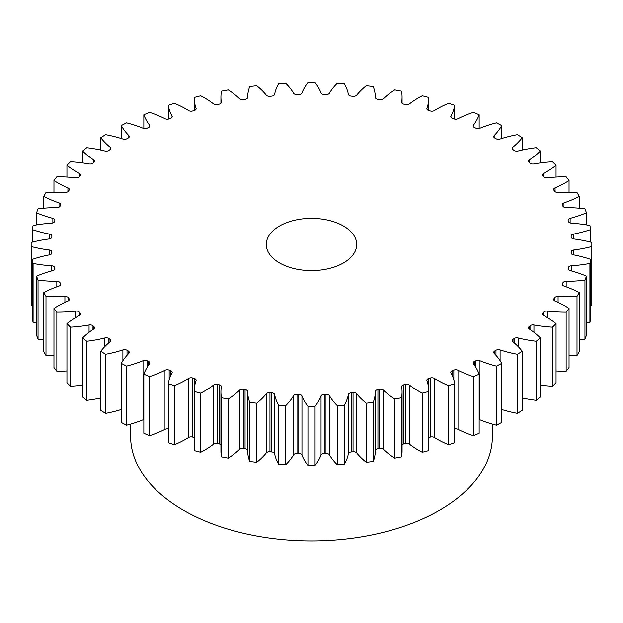 <?xml version="1.0" encoding="UTF-8"?>
<svg xmlns="http://www.w3.org/2000/svg" width="623" height="623" viewBox="0 0 623 623"><rect width="100%" height="100%" fill="white"/><g stroke="black" fill="none" stroke-linecap="round" stroke-linejoin="round"><path stroke-width="0.93" d="M343.475 226.009A45.214 26.104 0 0 0 294.196 220.347A45.214 26.104 0 0 0 266.286 244.465A45.214 26.104 0 0 0 279.525 262.929A45.214 26.104 0 0 0 328.804 268.591A45.214 26.104 0 0 0 356.714 244.465A45.214 26.104 0 0 0 343.475 226.009M130.628 424.092L130.628 436.458A180.872 104.423 0 0 0 183.606 510.292A180.872 104.423 0 0 0 380.715 532.93A180.872 104.423 0 0 0 492.372 436.458L492.372 424.092M530.033 329.489L530.033 325.798A3.434 1.986 180 0 1 533.95 324.98A92.796 53.57 180 0 0 552.492 327.168A280.35 161.855 0 0 0 556.051 323.617A92.796 53.57 180 0 0 546.309 316.998A92.796 53.57 180 0 0 543.49 315.44A3.434 1.986 180 0 1 543.388 315.378A3.434 1.986 180 0 1 542.384 313.976A3.434 1.986 180 0 1 542.765 313.073L542.765 314.888M543.56 315.479L543.56 312.162A3.434 1.986 180 0 1 547.313 311.111A92.796 53.57 180 0 0 566.143 312.17A280.35 161.855 0 0 0 569.04 308.424A92.796 53.57 180 0 0 565.373 306.181A92.796 53.57 180 0 0 555.07 301.049A3.434 1.986 180 0 1 554.688 300.862A3.434 1.986 180 0 1 553.683 299.453A3.434 1.986 180 0 1 553.917 298.736L553.917 300.177M554.548 300.769L554.548 297.786A3.434 1.986 180 0 1 558.083 296.517A92.796 53.57 180 0 0 577.007 296.431A280.35 161.855 0 0 0 579.203 292.53A92.796 53.57 180 0 0 563.979 286.043A3.434 1.986 180 0 1 563.301 285.731A3.434 1.986 180 0 1 562.296 284.329A3.434 1.986 180 0 1 562.413 283.815L562.413 284.851M562.873 285.435L562.873 282.826A3.434 1.986 180 0 1 566.159 281.355A92.796 53.57 180 0 0 584.966 280.124A280.35 161.855 0 0 0 586.438 276.114A92.796 53.57 180 0 0 570.123 270.577A3.434 1.986 180 0 1 569.126 270.172A3.434 1.986 180 0 1 568.114 268.77A3.434 1.986 180 0 1 568.16 268.451L568.16 269.089M568.441 269.611L568.441 267.446A3.434 1.986 180 0 1 571.439 265.78A92.796 53.57 180 0 0 589.919 263.428A280.35 161.855 0 0 0 590.666 259.347A92.796 53.57 180 0 0 573.433 254.823A3.434 1.986 180 0 1 572.101 254.348A3.434 1.986 180 0 1 571.096 252.946A3.434 1.986 180 0 1 571.096 252.837L571.096 253.055M571.19 253.413L571.19 251.817A3.434 1.986 180 0 1 573.876 249.979A92.796 53.57 180 0 0 591.827 246.521A280.35 161.855 0 0 0 591.85 244.465A280.35 161.855 0 0 0 591.827 242.417A92.796 53.57 180 0 0 573.876 238.959A3.434 1.986 180 0 1 572.194 238.43A3.434 1.986 180 0 1 571.19 237.122A260.001 150.112 180 0 0 571.096 236.101A3.434 1.986 180 0 1 571.096 235.992A3.434 1.986 180 0 1 573.433 234.116L573.433 238.889M573.433 234.116A92.796 53.57 180 0 0 590.666 229.591A280.35 161.855 0 0 0 589.919 225.51A92.796 53.57 180 0 0 571.439 223.159A3.434 1.986 180 0 1 569.406 222.59A3.434 1.986 180 0 1 568.441 221.492A260.001 150.112 180 0 0 568.16 220.487A3.434 1.986 180 0 1 568.114 220.168A3.434 1.986 180 0 1 570.123 218.362L570.123 222.909M570.123 218.362A92.796 53.57 180 0 0 586.438 212.825A280.35 161.855 0 0 0 584.966 208.814A92.796 53.57 180 0 0 566.159 207.584A3.434 1.986 180 0 1 563.76 207.007A3.434 1.986 180 0 1 562.873 206.112A260.001 150.112 180 0 0 562.413 205.123A3.434 1.986 180 0 1 562.296 204.609A3.434 1.986 180 0 1 563.979 202.896L563.979 207.124M563.979 202.896A92.796 53.57 180 0 0 579.203 196.409A280.35 161.855 0 0 0 577.007 192.507A92.796 53.57 180 0 0 558.083 192.421A3.434 1.986 180 0 1 555.327 191.845A3.434 1.986 180 0 1 554.548 191.152A260.001 150.112 180 0 0 553.917 190.202A3.434 1.986 180 0 1 553.683 189.485A3.434 1.986 180 0 1 555.07 187.889L555.07 191.682M555.07 187.889A92.796 53.57 180 0 0 569.04 180.514A280.35 161.855 0 0 0 566.143 176.768A92.796 53.57 180 0 0 547.313 177.828A3.434 1.986 180 0 1 544.198 177.282A3.434 1.986 180 0 1 543.56 176.776A260.001 150.112 180 0 0 542.765 175.865A3.434 1.986 180 0 1 542.384 174.962A3.434 1.986 180 0 1 543.49 173.498L543.49 176.691M543.49 173.498A92.796 53.57 180 0 0 556.051 165.321A280.35 161.855 0 0 0 552.492 161.77A92.796 53.57 180 0 0 533.95 163.958A3.434 1.986 180 0 1 530.492 163.467A3.434 1.986 180 0 1 530.033 163.14A260.001 150.112 180 0 0 529.075 162.284A3.434 1.986 180 0 1 528.514 161.201A3.434 1.986 180 0 1 529.371 159.885L529.371 162.548M529.371 159.885A92.796 53.57 180 0 0 540.375 151A280.35 161.855 0 0 0 536.201 147.682A92.796 53.57 180 0 0 518.157 150.976A3.434 1.986 180 0 1 514.364 150.556A3.434 1.986 180 0 1 514.115 150.4A260.001 150.112 180 0 0 513.002 149.606A3.434 1.986 180 0 1 512.231 148.352A3.434 1.986 180 0 1 512.869 147.199L512.869 149.504M512.869 147.199A92.796 53.57 180 0 0 522.199 137.699A280.35 161.855 0 0 0 517.448 134.646A92.796 53.57 180 0 0 500.098 139.015A3.434 1.986 180 0 1 495.978 138.688A3.434 1.986 180 0 1 495.97 138.688A260.001 150.112 180 0 0 495.347 138.322A260.001 150.112 180 0 0 494.724 137.963A3.434 1.986 180 0 1 494.717 137.963A3.434 1.986 180 0 1 493.712 136.554A3.434 1.986 180 0 1 494.156 135.58L494.156 137.535M494.156 135.58A92.796 53.57 180 0 0 501.717 125.566A280.35 161.855 0 0 0 496.438 122.824A92.796 53.57 180 0 0 479.975 128.213A3.434 1.986 180 0 1 475.808 128.136A260.001 150.112 180 0 0 474.438 127.489A3.434 1.986 180 0 1 474.165 127.349A3.434 1.986 180 0 1 473.153 125.947A3.434 1.986 180 0 1 473.441 125.161L473.441 126.734M473.441 125.161A92.796 53.57 180 0 0 479.149 114.741A280.35 161.855 0 0 0 473.402 112.327A92.796 53.57 180 0 0 457.998 118.682A3.434 1.986 180 0 1 453.848 118.853A260.001 150.112 180 0 0 452.368 118.3A3.434 1.986 180 0 1 451.8 118.035A3.434 1.986 180 0 1 450.795 116.633A3.434 1.986 180 0 1 450.951 116.042L450.951 117.225M450.951 116.042A92.796 53.57 180 0 0 454.743 105.334A280.35 161.855 0 0 0 448.583 103.278A92.796 53.57 180 0 0 434.426 110.528A3.434 1.986 180 0 1 430.322 110.949A260.001 150.112 180 0 0 428.749 110.489A3.434 1.986 180 0 1 427.869 110.123A3.434 1.986 180 0 1 426.864 108.721A3.434 1.986 180 0 1 426.934 108.324L426.934 109.111M426.934 108.324A92.796 53.57 180 0 0 428.764 97.733A92.796 53.57 180 0 0 428.764 97.453A280.35 161.855 0 0 0 422.277 95.778A92.796 53.57 180 0 0 409.498 103.846A3.434 1.986 180 0 1 405.503 104.508A260.001 150.112 180 0 0 403.852 104.15A3.434 1.986 180 0 1 402.645 103.698A3.434 1.986 180 0 1 401.64 102.289A3.434 1.986 180 0 1 401.656 102.102L401.656 102.476M401.656 102.102A92.796 53.57 180 0 0 402.069 97.056A92.796 53.57 180 0 0 401.508 91.176A280.35 161.855 0 0 0 394.748 89.914A92.796 53.57 180 0 0 383.503 98.699A3.434 1.986 180 0 1 379.648 99.602A260.001 150.112 180 0 0 377.943 99.345A3.434 1.986 180 0 1 376.393 98.823A3.434 1.986 180 0 1 375.381 97.445A92.796 53.57 180 0 0 373.255 86.589A280.35 161.855 0 0 0 366.308 85.733A92.796 53.57 180 0 0 356.714 95.155A3.434 1.986 180 0 1 353.046 96.285A260.001 150.112 180 0 0 351.302 96.129A3.434 1.986 180 0 1 349.402 95.568A3.434 1.986 180 0 1 348.413 94.392A92.796 53.57 180 0 0 344.332 83.723A280.35 161.855 0 0 0 337.269 83.295A92.796 53.57 180 0 0 329.435 93.24A3.434 1.986 180 0 1 325.985 94.595A260.001 150.112 180 0 0 324.225 94.54A3.434 1.986 180 0 1 321.966 93.956A3.434 1.986 180 0 1 321.04 92.991A92.796 53.57 180 0 0 315.051 82.625A280.35 161.855 0 0 0 307.949 82.625A92.796 53.57 180 0 0 301.96 92.991A3.434 1.986 180 0 1 298.775 94.54A260.001 150.112 180 0 0 297.015 94.595A3.434 1.986 180 0 1 294.391 94.011A3.434 1.986 180 0 1 293.565 93.24A92.796 53.57 180 0 0 285.731 83.295A280.35 161.855 0 0 0 278.668 83.723A92.796 53.57 180 0 0 274.587 94.392A3.434 1.986 180 0 1 271.698 96.129A260.001 150.112 180 0 0 269.954 96.285A3.434 1.986 180 0 1 266.979 95.732A3.434 1.986 180 0 1 266.286 95.155A92.796 53.57 180 0 0 256.692 85.733A280.35 161.855 0 0 0 249.745 86.589A92.796 53.57 180 0 0 247.619 97.445A3.434 1.986 180 0 1 245.057 99.345A260.001 150.112 180 0 0 243.352 99.602A3.434 1.986 180 0 1 240.026 99.096A3.434 1.986 180 0 1 239.497 98.699A92.796 53.57 180 0 0 228.252 89.914A280.35 161.855 0 0 0 221.492 91.176A92.796 53.57 180 0 0 220.931 97.056L220.931 103.254M221.344 102.476L221.344 102.102A3.434 1.986 180 0 1 221.36 102.289A3.434 1.986 180 0 1 219.148 104.15A260.001 150.112 180 0 0 217.497 104.508A3.434 1.986 180 0 1 213.829 104.064A3.434 1.986 180 0 1 213.502 103.846A92.796 53.57 180 0 0 204.609 97.897A92.796 53.57 180 0 0 200.723 95.778A280.35 161.855 0 0 0 194.236 97.453A92.796 53.57 180 0 0 194.236 97.733L194.236 110.497M196.066 109.111L196.066 108.324A3.434 1.986 180 0 1 196.136 108.721A3.434 1.986 180 0 1 194.251 110.489A260.001 150.112 180 0 0 192.678 110.949A3.434 1.986 180 0 1 188.676 110.59A3.434 1.986 180 0 1 188.574 110.528A92.796 53.57 180 0 0 185.88 108.908A92.796 53.57 180 0 0 174.417 103.278A280.35 161.855 0 0 0 168.257 105.334L168.257 119.094M536.201 341.256L536.201 400.332A280.35 161.855 0 0 0 540.375 397.015L540.375 337.939A280.35 161.855 0 0 1 536.201 341.256A92.796 53.57 180 0 1 518.157 337.962L518.157 346.559M517.448 413.361L517.448 354.292A280.35 161.855 0 0 0 522.199 351.24L522.199 410.316A280.35 161.855 0 0 1 517.448 413.361A92.796 53.57 180 0 1 501.717 409.506M514.115 342.775L514.115 338.538A260.001 150.112 180 0 1 513.002 339.333L513.002 341.848M514.115 338.538A3.434 1.986 180 0 1 518.157 337.962M530.033 325.798A260.001 150.112 180 0 1 529.075 326.654A3.434 1.986 180 0 0 528.514 327.737A3.434 1.986 180 0 0 529.371 329.053A92.796 53.57 180 0 1 540.375 337.939M543.56 312.162A260.001 150.112 180 0 1 542.765 313.073M554.548 297.786A260.001 150.112 180 0 1 553.917 298.736M562.873 282.826A260.001 150.112 180 0 1 562.413 283.815M568.441 267.446A260.001 150.112 180 0 1 568.16 268.451M571.19 251.817A260.001 150.112 180 0 1 571.096 252.837M221.344 102.102A92.796 53.57 180 0 1 220.931 97.056M196.066 108.324A92.796 53.57 180 0 1 194.236 97.733M172.049 117.225L172.049 116.042A92.796 53.57 180 0 1 168.257 105.334M172.049 116.042A3.434 1.986 180 0 1 172.205 116.633A3.434 1.986 180 0 1 170.632 118.3A260.001 150.112 180 0 0 169.152 118.853A3.434 1.986 180 0 1 165.002 118.682A92.796 53.57 180 0 0 149.598 112.327A280.35 161.855 0 0 0 143.851 114.741L143.851 128.463M149.559 126.734L149.559 125.161A92.796 53.57 180 0 1 143.851 114.741M149.559 125.161A3.434 1.986 180 0 1 149.847 125.947A3.434 1.986 180 0 1 148.562 127.489A260.001 150.112 180 0 0 147.192 128.136A3.434 1.986 180 0 1 143.025 128.213A92.796 53.57 180 0 0 126.562 122.824A280.35 161.855 0 0 0 121.283 125.566L121.283 138.501M128.844 137.535L128.844 135.58A92.796 53.57 180 0 1 121.283 125.566M128.844 135.58A3.434 1.986 180 0 1 129.288 136.554A3.434 1.986 180 0 1 128.276 137.963A260.001 150.112 180 0 0 127.03 138.688A3.434 1.986 180 0 1 122.902 139.015A92.796 53.57 180 0 0 105.552 134.646A280.35 161.855 0 0 0 100.801 137.699L100.801 150.026M110.131 149.504L110.131 147.199A92.796 53.57 180 0 1 100.801 137.699M110.131 147.199A3.434 1.986 180 0 1 110.769 148.352A3.434 1.986 180 0 1 109.998 149.606A260.001 150.112 180 0 0 108.885 150.4A3.434 1.986 180 0 1 104.843 150.976A92.796 53.57 180 0 0 86.799 147.682A280.35 161.855 0 0 0 82.625 151L82.625 162.938M93.629 162.548L93.629 159.885A92.796 53.57 180 0 1 82.625 151M93.629 159.885A3.434 1.986 180 0 1 94.486 161.201A3.434 1.986 180 0 1 93.925 162.284A260.001 150.112 180 0 0 92.967 163.14A3.434 1.986 180 0 1 89.05 163.958A92.796 53.57 180 0 0 70.508 161.77A280.35 161.855 0 0 0 66.949 165.321L66.949 177.057M79.51 176.691L79.51 173.498A92.796 53.57 180 0 1 66.949 165.321M79.51 173.498A3.434 1.986 180 0 1 80.616 174.962A3.434 1.986 180 0 1 80.235 175.865A260.001 150.112 180 0 0 79.44 176.776A3.434 1.986 180 0 1 75.687 177.828A92.796 53.57 180 0 0 56.857 176.768A280.35 161.855 0 0 0 53.96 180.514L53.96 192.196M67.93 191.682L67.93 187.889A92.796 53.57 180 0 1 53.96 180.514M67.93 187.889A3.434 1.986 180 0 1 69.317 189.485A3.434 1.986 180 0 1 69.083 190.202A260.001 150.112 180 0 0 68.452 191.152A3.434 1.986 180 0 1 64.917 192.421A92.796 53.57 180 0 0 45.993 192.507A280.35 161.855 0 0 0 43.797 196.409L43.797 208.199M59.021 207.124L59.021 202.896A92.796 53.57 180 0 1 43.797 196.409M59.021 202.896A3.434 1.986 180 0 1 60.704 204.609A3.434 1.986 180 0 1 60.587 205.123A260.001 150.112 180 0 0 60.127 206.112A3.434 1.986 180 0 1 56.841 207.584A92.796 53.57 180 0 0 38.034 208.814A280.35 161.855 0 0 0 36.562 212.825L36.562 224.887M52.877 222.909L52.877 218.362A92.796 53.57 180 0 1 36.562 212.825M52.877 218.362A3.434 1.986 180 0 1 54.886 220.168A3.434 1.986 180 0 1 54.84 220.487A260.001 150.112 180 0 0 54.559 221.492A3.434 1.986 180 0 1 51.561 223.159A92.796 53.57 180 0 0 33.081 225.51A280.35 161.855 0 0 0 32.334 229.591L32.334 242.121M49.567 238.889L49.567 234.116A92.796 53.57 180 0 1 32.334 229.591M49.567 234.116A3.434 1.986 180 0 1 51.904 235.992A3.434 1.986 180 0 1 51.904 236.101A260.001 150.112 180 0 0 51.81 237.122A3.434 1.986 180 0 1 49.124 238.959A92.796 53.57 180 0 0 31.173 242.417A280.35 161.855 0 0 0 31.15 244.465A280.35 161.855 0 0 0 31.173 246.521L31.173 305.589A92.796 53.57 180 0 0 32.334 305.893M49.124 254.908L49.124 249.979A92.796 53.57 180 0 1 31.173 246.521M49.124 249.979A3.434 1.986 180 0 1 51.81 251.817L51.81 253.413M51.904 253.055L51.904 252.837A260.001 150.112 180 0 1 51.81 251.817M51.904 252.837A3.434 1.986 180 0 1 51.904 252.946A3.434 1.986 180 0 1 49.567 254.823A92.796 53.57 180 0 0 32.334 259.347A280.35 161.855 0 0 0 33.081 263.428L33.081 322.496A92.796 53.57 180 0 0 36.562 323.119M51.561 270.927L51.561 265.78A92.796 53.57 180 0 1 33.081 263.428M51.561 265.78A3.434 1.986 180 0 1 54.559 267.446L54.559 269.611M54.84 269.089L54.84 268.451A260.001 150.112 180 0 1 54.559 267.446M54.84 268.451A3.434 1.986 180 0 1 54.886 268.77A3.434 1.986 180 0 1 52.877 270.577A92.796 53.57 180 0 0 36.562 276.114A280.35 161.855 0 0 0 38.034 280.124L38.034 339.2A92.796 53.57 180 0 0 43.797 339.815M56.841 286.806L56.841 281.355A92.796 53.57 180 0 1 38.034 280.124M56.841 281.355A3.434 1.986 180 0 1 60.127 282.826L60.127 285.435M60.587 284.851L60.587 283.815A260.001 150.112 180 0 1 60.127 282.826M60.587 283.815A3.434 1.986 180 0 1 60.704 284.329A3.434 1.986 180 0 1 59.021 286.043A92.796 53.57 180 0 0 43.797 292.53A280.35 161.855 0 0 0 45.993 296.431L45.993 355.507A92.796 53.57 180 0 0 53.96 355.811M64.917 302.396L64.917 296.517A92.796 53.57 180 0 1 45.993 296.431M64.917 296.517A3.434 1.986 180 0 1 68.452 297.786L68.452 300.769M69.083 300.177L69.083 298.736A260.001 150.112 180 0 1 68.452 297.786M69.083 298.736A3.434 1.986 180 0 1 69.317 299.453A3.434 1.986 180 0 1 67.93 301.049A92.796 53.57 180 0 0 53.96 308.424A280.35 161.855 0 0 0 56.857 312.17L56.857 371.246A92.796 53.57 180 0 0 66.949 370.958M75.687 317.582L75.687 311.111A92.796 53.57 180 0 1 56.857 312.17M75.687 311.111A3.434 1.986 180 0 1 79.44 312.162L79.44 315.479M80.235 314.888L80.235 313.073A260.001 150.112 180 0 1 79.44 312.162M80.235 313.073A3.434 1.986 180 0 1 80.616 313.976A3.434 1.986 180 0 1 79.51 315.44A92.796 53.57 180 0 0 66.949 323.617A280.35 161.855 0 0 0 70.508 327.168L70.508 386.237A92.796 53.57 180 0 0 82.625 385.069M89.05 332.293L89.05 324.98A92.796 53.57 180 0 1 70.508 327.168M89.05 324.98A3.434 1.986 180 0 1 92.967 325.798L92.967 329.489M93.925 328.827L93.925 326.654A260.001 150.112 180 0 1 92.967 325.798M93.925 326.654A3.434 1.986 180 0 1 94.486 327.737A3.434 1.986 180 0 1 93.629 329.053A92.796 53.57 180 0 0 82.625 337.939A280.35 161.855 0 0 0 86.799 341.256L86.799 400.332A92.796 53.57 180 0 0 100.801 397.98M104.843 346.559L104.843 337.962A92.796 53.57 180 0 1 86.799 341.256M104.843 337.962A3.434 1.986 180 0 1 108.885 338.538L108.885 342.775M109.998 341.848L109.998 339.333A260.001 150.112 180 0 1 108.885 338.538M109.998 339.333A3.434 1.986 180 0 1 110.769 340.586A3.434 1.986 180 0 1 110.131 341.739A92.796 53.57 180 0 0 100.801 351.24A280.35 161.855 0 0 0 105.552 354.292L105.552 413.361A92.796 53.57 180 0 0 121.283 409.506M122.902 360.694L122.902 349.924A92.796 53.57 180 0 1 105.552 354.292M122.902 349.924A3.434 1.986 180 0 1 127.03 350.251L127.03 355.312M128.276 353.95L128.276 350.975A260.001 150.112 180 0 1 127.03 350.251M128.276 350.975A3.434 1.986 180 0 1 129.288 352.377A3.434 1.986 180 0 1 128.844 353.358A92.796 53.57 180 0 0 121.283 363.373A280.35 161.855 0 0 0 126.562 366.114L126.562 425.19A92.796 53.57 180 0 0 143.025 419.801L143.025 360.725A92.796 53.57 180 0 1 126.562 366.114M143.025 360.725A3.434 1.986 180 0 1 147.192 360.803L147.192 367.274M148.562 365.171L148.562 361.449A260.001 150.112 180 0 1 147.192 360.803M148.562 361.449A3.434 1.986 180 0 1 149.847 362.991A3.434 1.986 180 0 1 149.559 363.777A92.796 53.57 180 0 0 143.851 374.197A280.35 161.855 0 0 0 149.598 376.611L149.598 435.679A92.796 53.57 180 0 0 165.002 429.333L165.002 370.257A92.796 53.57 180 0 1 149.598 376.611M165.002 370.257A3.434 1.986 180 0 1 169.152 370.085L169.152 379.812M170.632 375.794L170.632 370.638A260.001 150.112 180 0 1 169.152 370.085M170.632 370.638A3.434 1.986 180 0 1 172.205 372.305A3.434 1.986 180 0 1 172.049 372.897A92.796 53.57 180 0 0 168.257 383.604A280.35 161.855 0 0 0 174.417 385.66L174.417 444.729A92.796 53.57 180 0 0 188.574 437.478L188.574 378.41A92.796 53.57 180 0 1 174.417 385.66M188.574 378.41A3.434 1.986 180 0 1 192.678 377.99L192.678 437.058A3.434 1.986 0 0 0 188.574 437.478M194.251 390.278L194.251 378.449A260.001 150.112 180 0 1 192.678 377.99M194.251 378.449A3.434 1.986 180 0 1 196.136 380.217A3.434 1.986 180 0 1 196.066 380.614A92.796 53.57 180 0 0 194.236 391.205L194.236 450.281A92.796 53.57 180 0 0 194.236 450.561A280.35 161.855 0 0 0 200.723 452.228A92.796 53.57 180 0 0 213.502 444.168L213.502 385.092A92.796 53.57 180 0 1 200.723 393.16L200.723 452.228M200.723 393.16A280.35 161.855 0 0 1 194.236 391.485A92.796 53.57 180 0 1 194.236 391.205M213.502 385.092A3.434 1.986 180 0 1 217.497 384.43L217.497 443.498A3.434 1.986 0 0 0 213.502 444.168M220.931 444.76A3.434 1.986 0 0 0 219.148 443.864L219.148 384.788A260.001 150.112 180 0 1 217.497 384.43M219.148 384.788A3.434 1.986 180 0 1 221.36 386.649A3.434 1.986 180 0 1 221.344 386.836A92.796 53.57 180 0 0 220.931 391.883L220.931 450.951A92.796 53.57 180 0 0 221.492 456.83A280.35 161.855 0 0 0 228.252 458.1A92.796 53.57 180 0 0 239.497 449.308L239.497 390.239A92.796 53.57 180 0 1 228.252 399.024L228.252 458.1M228.252 399.024A280.35 161.855 0 0 1 221.492 397.762A92.796 53.57 180 0 1 220.931 391.883M239.497 390.239A3.434 1.986 180 0 1 243.352 389.336L243.352 448.404A3.434 1.986 0 0 0 239.497 449.308M245.057 389.593A3.434 1.986 180 0 1 247.619 391.493A92.796 53.57 180 0 0 249.745 402.349L249.745 461.425A92.796 53.57 180 0 1 247.619 450.569A3.434 1.986 0 0 0 245.057 448.669L245.057 389.593A260.001 150.112 180 0 1 243.352 389.336M249.745 402.349A280.35 161.855 0 0 0 256.692 403.206L256.692 462.274A92.796 53.57 180 0 0 266.286 452.859L266.286 393.783A92.796 53.57 180 0 1 256.692 403.206M266.286 393.783A3.434 1.986 180 0 1 269.954 392.654L269.954 451.722A3.434 1.986 0 0 0 266.286 452.859M271.698 392.809A3.434 1.986 180 0 1 274.587 394.546A92.796 53.57 180 0 0 278.668 405.215L278.668 464.283A92.796 53.57 180 0 1 274.587 453.614A3.434 1.986 0 0 0 271.698 451.885L271.698 392.809A260.001 150.112 180 0 1 269.954 392.654M278.668 405.215A280.35 161.855 0 0 0 285.731 405.643L285.731 464.711A92.796 53.57 180 0 0 293.565 454.767L293.565 395.698A92.796 53.57 180 0 1 285.731 405.643M293.565 395.698A3.434 1.986 180 0 1 297.015 394.343L297.015 453.419A3.434 1.986 0 0 0 293.565 454.767M298.775 394.398A3.434 1.986 180 0 1 301.96 395.948A92.796 53.57 180 0 0 307.949 406.313L307.949 465.389A92.796 53.57 180 0 1 301.96 455.024A3.434 1.986 0 0 0 298.775 453.474L298.775 394.398A260.001 150.112 180 0 1 297.015 394.343M307.949 406.313A280.35 161.855 0 0 0 315.051 406.313L315.051 465.389A92.796 53.57 180 0 0 321.04 455.024L321.04 395.948A92.796 53.57 180 0 1 315.051 406.313M321.04 395.948A3.434 1.986 180 0 1 324.225 394.398L324.225 453.474A3.434 1.986 0 0 0 321.04 455.024M325.985 394.343A3.434 1.986 180 0 1 329.435 395.698A92.796 53.57 180 0 0 337.269 405.643L337.269 464.711A92.796 53.57 180 0 1 329.435 454.767A3.434 1.986 0 0 0 325.985 453.419L325.985 394.343A260.001 150.112 180 0 1 324.225 394.398M337.269 405.643A280.35 161.855 0 0 0 344.332 405.215L344.332 464.283A92.796 53.57 180 0 0 348.413 453.614L348.413 394.546A92.796 53.57 180 0 1 344.332 405.215M348.413 394.546A3.434 1.986 180 0 1 351.302 392.809L351.302 451.885A3.434 1.986 0 0 0 348.413 453.614M353.046 392.654A3.434 1.986 180 0 1 356.714 393.783A92.796 53.57 180 0 0 366.308 403.206L366.308 462.274A92.796 53.57 180 0 1 356.714 452.859A3.434 1.986 0 0 0 353.046 451.722L353.046 392.654A260.001 150.112 180 0 1 351.302 392.809M366.308 403.206A280.35 161.855 0 0 0 373.255 402.349L373.255 461.425A92.796 53.57 180 0 0 375.381 450.569L375.381 391.493A92.796 53.57 180 0 1 373.255 402.349M375.381 391.493A3.434 1.986 180 0 1 377.943 389.593L377.943 448.669A3.434 1.986 0 0 0 375.381 450.569M379.648 389.336A3.434 1.986 180 0 1 383.503 390.239A92.796 53.57 180 0 0 394.748 399.024L394.748 458.1A92.796 53.57 180 0 1 383.503 449.308A3.434 1.986 0 0 0 379.648 448.404L379.648 389.336A260.001 150.112 180 0 1 377.943 389.593M394.748 399.024A280.35 161.855 0 0 0 401.508 397.762L401.508 456.83A92.796 53.57 180 0 0 402.069 450.951L402.069 391.883A92.796 53.57 180 0 1 401.508 397.762M405.503 384.43A3.434 1.986 180 0 1 409.498 385.092A92.796 53.57 180 0 0 422.277 393.16L422.277 452.228A92.796 53.57 180 0 1 409.498 444.168A3.434 1.986 0 0 0 405.503 443.498L405.503 384.43A260.001 150.112 180 0 1 403.852 384.788A3.434 1.986 180 0 0 401.64 386.649A3.434 1.986 180 0 0 401.656 386.836A92.796 53.57 180 0 1 402.069 391.883M422.277 393.16A280.35 161.855 0 0 0 428.764 391.485L428.764 450.561A92.796 53.57 180 0 0 428.764 450.281L428.764 391.205A92.796 53.57 180 0 1 428.764 391.485M430.322 377.99A3.434 1.986 180 0 1 434.426 378.41A92.796 53.57 180 0 0 448.583 385.66L448.583 444.729A92.796 53.57 180 0 1 434.426 437.478A3.434 1.986 0 0 0 430.322 437.058L430.322 377.99A260.001 150.112 180 0 1 428.749 378.449A3.434 1.986 180 0 0 426.864 380.217A3.434 1.986 180 0 0 426.934 380.614A92.796 53.57 180 0 1 428.764 391.205M448.583 385.66A280.35 161.855 0 0 0 454.743 383.604L454.743 442.68A280.35 161.855 0 0 1 448.583 444.729M453.848 379.812L453.848 370.085A260.001 150.112 180 0 1 452.368 370.638A3.434 1.986 180 0 0 450.795 372.305A3.434 1.986 180 0 0 450.951 372.897A92.796 53.57 180 0 1 454.743 383.604M453.848 370.085A3.434 1.986 180 0 1 457.998 370.257L457.998 429.333A3.434 1.986 0 0 0 454.743 428.92M475.808 367.274L475.808 360.803A260.001 150.112 180 0 1 474.438 361.449A3.434 1.986 180 0 0 473.153 362.991A3.434 1.986 180 0 0 473.441 363.777A92.796 53.57 180 0 1 479.149 374.197A280.35 161.855 0 0 1 473.402 376.611A92.796 53.57 180 0 1 457.998 370.257M475.808 360.803A3.434 1.986 180 0 1 479.975 360.725L479.975 419.801A3.434 1.986 0 0 0 479.149 419.552M495.97 355.312L495.97 350.251A260.001 150.112 180 0 1 494.724 350.975A3.434 1.986 180 0 0 493.712 352.377A3.434 1.986 180 0 0 494.156 353.358A92.796 53.57 180 0 1 501.717 363.373A280.35 161.855 0 0 1 496.438 366.114A92.796 53.57 180 0 1 479.975 360.725M495.97 350.251A3.434 1.986 180 0 1 500.098 349.924L500.098 360.694M517.448 354.292A92.796 53.57 180 0 1 500.098 349.924M513.002 339.333A3.434 1.986 180 0 0 512.231 340.586A3.434 1.986 180 0 0 512.869 341.739A92.796 53.57 180 0 1 522.199 351.24M536.201 400.332A92.796 53.57 180 0 1 522.199 397.98M496.438 366.114L496.438 425.19A280.35 161.855 0 0 0 501.717 422.441L501.717 363.373M496.438 425.19A92.796 53.57 180 0 1 479.975 419.801M473.402 376.611L473.402 435.679A280.35 161.855 0 0 0 479.149 433.273L479.149 374.197M473.402 435.679A92.796 53.57 180 0 1 457.998 429.333M430.322 437.058A260.001 150.112 180 0 1 428.764 437.517M422.277 452.228A280.35 161.855 0 0 0 428.764 450.561M405.503 443.498A260.001 150.112 180 0 1 403.852 443.864A3.434 1.986 0 0 0 402.069 444.76M394.748 458.1A280.35 161.855 0 0 0 401.508 456.83M379.648 448.404A260.001 150.112 180 0 1 377.943 448.669M366.308 462.274A280.35 161.855 0 0 0 373.255 461.425M353.046 451.722A260.001 150.112 180 0 1 351.302 451.885M337.269 464.711A280.35 161.855 0 0 0 344.332 464.283M325.985 453.419A260.001 150.112 180 0 1 324.225 453.474M307.949 465.389A280.35 161.855 0 0 0 315.051 465.389M298.775 453.474A260.001 150.112 180 0 1 297.015 453.419M278.668 464.283A280.35 161.855 0 0 0 285.731 464.711M271.698 451.885A260.001 150.112 180 0 1 269.954 451.722M249.745 461.425A280.35 161.855 0 0 0 256.692 462.274M245.057 448.669A260.001 150.112 180 0 1 243.352 448.404M219.148 443.864A260.001 150.112 180 0 1 217.497 443.498M194.236 437.517A260.001 150.112 180 0 1 192.678 437.058M168.257 383.604L168.257 442.68A280.35 161.855 0 0 0 174.417 444.729M168.257 428.92A3.434 1.986 0 0 0 165.002 429.333M143.851 374.197L143.851 433.273A280.35 161.855 0 0 0 149.598 435.679M143.851 419.552A3.434 1.986 0 0 0 143.025 419.801M121.283 363.373L121.283 422.441A280.35 161.855 0 0 0 126.562 425.19M100.801 351.24L100.801 410.316A280.35 161.855 0 0 0 105.552 413.361M82.625 337.939L82.625 397.015A280.35 161.855 0 0 0 86.799 400.332M66.949 323.617L66.949 382.686A280.35 161.855 0 0 0 70.508 386.237M53.96 308.424L53.96 367.5A280.35 161.855 0 0 0 56.857 371.246M43.797 292.53L43.797 351.606A280.35 161.855 0 0 0 45.993 355.507M36.562 276.114L36.562 335.182A280.35 161.855 0 0 0 38.034 339.2M32.334 259.347L32.334 318.415A280.35 161.855 0 0 0 33.081 322.496M31.15 244.465L31.15 303.541A280.35 161.855 0 0 0 31.173 305.589M591.827 246.521L591.827 305.589A280.35 161.855 0 0 0 591.85 303.541L591.85 244.465M591.827 305.589A92.796 53.57 180 0 1 590.666 305.893M589.919 263.428L589.919 322.496A280.35 161.855 0 0 0 590.666 318.415L590.666 259.347M589.919 322.496A92.796 53.57 180 0 1 586.438 323.119M584.966 280.124L584.966 339.2A280.35 161.855 0 0 0 586.438 335.182L586.438 276.114M584.966 339.2A92.796 53.57 180 0 1 579.203 339.815M577.007 296.431L577.007 355.507A280.35 161.855 0 0 0 579.203 351.606L579.203 292.53M577.007 355.507A92.796 53.57 180 0 1 569.04 355.811M566.143 312.17L566.143 371.246A280.35 161.855 0 0 0 569.04 367.5L569.04 308.424M566.143 371.246A92.796 53.57 180 0 1 556.051 370.958M552.492 327.168L552.492 386.237A280.35 161.855 0 0 0 556.051 382.686L556.051 323.617M552.492 386.237A92.796 53.57 180 0 1 540.375 385.069M590.666 229.591L590.666 242.121M586.438 212.825L586.438 224.887M579.203 196.409L579.203 208.199M569.04 180.514L569.04 192.196M556.051 165.321L556.051 177.057M540.375 151L540.375 162.938M522.199 137.699L522.199 150.026M501.717 125.566L501.717 138.501M479.149 114.741L479.149 128.463M454.743 105.334L454.743 119.094M194.236 391.485L194.236 450.561M221.492 397.762L221.492 456.83M494.724 350.975L494.724 353.95M474.438 361.449L474.438 365.171M452.368 370.638L452.368 375.794M434.426 378.41L434.426 437.478M428.749 378.449L428.749 390.278M409.498 385.092L409.498 444.168M403.852 384.788L403.852 443.864M383.503 390.239L383.503 449.308M356.714 393.783L356.714 452.859M329.435 395.698L329.435 454.767M301.96 395.948L301.96 455.024M274.587 394.546L274.587 453.614M247.619 391.493L247.619 450.569M573.876 249.979L573.876 254.908M571.439 265.78L571.439 270.927M566.159 281.355L566.159 286.806M558.083 296.517L558.083 302.396M547.313 311.111L547.313 317.582M533.95 324.98L533.95 332.293M529.075 326.654L529.075 328.827M402.069 97.056L402.069 103.254M428.764 97.733L428.764 110.497"/></g></svg>

